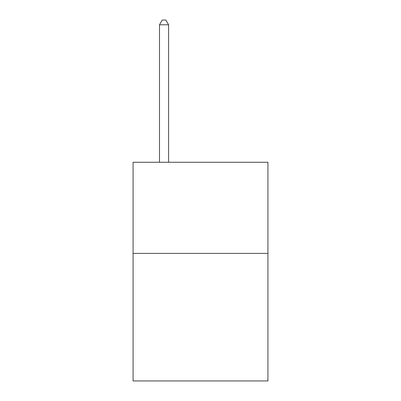 <?xml version="1.0" encoding="UTF-8"?>
<svg xmlns="http://www.w3.org/2000/svg" width="401" height="401" viewBox="0 0 401 401"><rect width="100%" height="100%" fill="white"/><g stroke="black" fill="none" stroke-linecap="round" stroke-linejoin="round"><path stroke-width="0.6" d="M267.928 253.387L267.928 380.95L133.072 380.95L133.072 162.265L267.928 162.265L267.928 253.387L133.072 253.387M168.61 162.265L168.61 24.787L159.498 24.787L159.498 162.265M159.498 24.787L162.23 20.05L165.874 20.05L168.61 24.787"/></g></svg>
